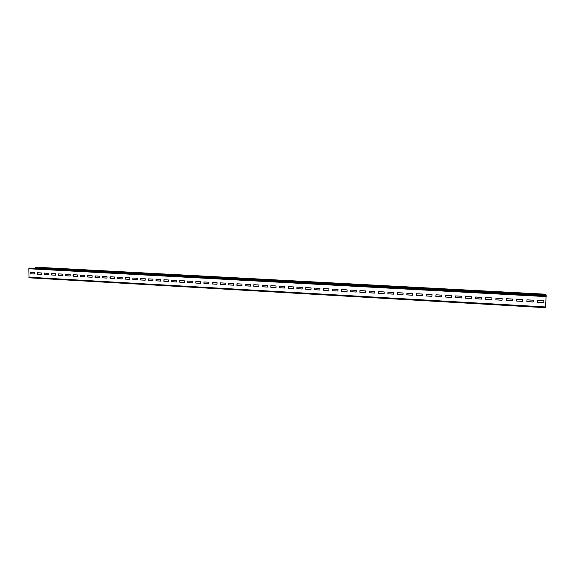 <?xml version="1.0" encoding="UTF-8"?>
<svg xmlns="http://www.w3.org/2000/svg" width="575" height="575" viewBox="0 0 575 575"><rect width="100%" height="100%" fill="white"/><g stroke="black" fill="none" stroke-linecap="round" stroke-linejoin="round"><path stroke-width="0.86" d="M29.16 268.065L546.113 295.291L545.553 307.697L29.095 277.804L28.779 268.748L29.16 268.065L546.243 295.744M545.553 307.69L29.095 277.804M543.749 302.572L543.849 300.783L537.51 300.43L537.409 302.213L543.749 302.572L543.842 300.783M533.197 301.983L533.298 300.193L527.002 299.848L526.901 301.631L533.197 301.983L533.291 300.193M522.725 301.393L522.826 299.618L516.58 299.266L516.479 301.041L522.725 301.393L522.826 299.618M512.332 300.811L512.433 299.036L506.237 298.698L506.137 300.466L512.332 300.811M502.025 300.236L502.119 298.468L495.966 298.123L495.873 299.891L502.025 300.236M491.79 299.661L491.884 297.9L485.774 297.562L485.688 299.316L491.79 299.661M481.634 299.093L481.721 297.34L475.662 297.002L475.575 298.748L481.634 299.093M471.55 298.526L471.637 296.779L465.628 296.448L465.542 298.188L471.55 298.526M461.545 297.965L461.632 296.226L455.659 295.895L455.58 297.627L461.545 297.965M451.612 297.404L451.698 295.672L445.769 295.349L445.69 297.074L451.612 297.404M441.758 296.858L441.837 295.126L435.958 294.803L435.879 296.527L441.758 296.858M431.969 296.305L432.048 294.587L426.212 294.263L426.132 295.981L431.969 296.305M422.258 295.758L422.33 294.048L416.537 293.724L416.465 295.435L422.258 295.758M412.613 295.219L412.692 293.516L406.935 293.192L406.863 294.896L412.613 295.219M403.039 294.688L403.118 292.984L397.404 292.668L397.332 294.364L403.039 294.688M393.537 294.148L393.609 292.459L387.938 292.143L387.873 293.832L393.537 294.148M384.107 293.624L384.172 291.935L378.544 291.618L378.479 293.308L384.107 293.624M374.742 293.099L374.807 291.417L369.222 291.101L369.15 292.783L374.742 293.099M365.441 292.574L365.506 290.9L359.957 290.591L359.893 292.265L365.441 292.574M356.213 292.057L356.27 290.389L350.764 290.08L350.7 291.748L356.213 292.057M347.041 291.547L347.106 289.879L341.636 289.577L341.579 291.238L347.041 291.547M337.942 291.036L338.007 289.376L332.573 289.074L332.515 290.734L337.942 291.036M328.907 290.526L328.965 288.873L323.574 288.578L323.517 290.224L328.907 290.526M319.937 290.023L319.995 288.377L314.64 288.082L314.582 289.728L319.937 290.023M311.025 289.527L311.082 287.881L305.763 287.586L305.713 289.225L311.025 289.527M302.177 289.031L302.234 287.392L296.952 287.098L296.901 288.736L302.177 289.031M293.394 288.535L293.444 286.903L288.204 286.616L288.154 288.248L293.394 288.535M284.668 288.046L284.718 286.422L279.515 286.134L279.464 287.759L284.668 288.046M276.007 287.565L276.058 285.94L270.882 285.66L270.839 287.277L276.007 287.565M267.404 287.083L267.454 285.466L262.315 285.178L262.272 286.796L267.404 287.083M258.858 286.602L258.908 284.992L253.805 284.711L253.762 286.314L258.858 286.602M250.377 286.127L250.42 284.524L245.353 284.244L245.309 285.84L250.377 286.127M241.946 285.653L241.989 284.057L236.958 283.777L236.922 285.373L241.946 285.653M233.579 285.186L233.615 283.59L228.62 283.317L228.584 284.905L233.579 285.186M225.263 284.718L225.307 283.13L220.34 282.857L220.304 284.438L225.263 284.718M217.012 284.258L217.048 282.677L212.118 282.404L212.082 283.978L217.012 284.258M208.811 283.798L208.847 282.217L203.952 281.951L203.917 283.525L208.811 283.798M200.661 283.338L200.697 281.764L195.838 281.498L195.802 283.065L200.661 283.338M192.575 282.886L192.603 281.319L187.773 281.053L187.745 282.613L192.575 282.886M184.539 282.433L184.568 280.873L179.767 280.607L179.738 282.167L184.539 282.433M176.554 281.987L176.583 280.435L171.817 280.169L171.788 281.721L176.554 281.987M168.626 281.542L168.647 279.989L163.918 279.73L163.889 281.276L168.626 281.542M160.748 281.103L160.77 279.558L156.069 279.292L156.041 280.837L160.748 281.103M152.921 280.665L152.943 279.119L148.271 278.861L148.249 280.399L152.921 280.665M145.144 280.226L145.166 278.688L140.53 278.437L140.508 279.967L145.144 280.226M137.425 279.795L137.447 278.264L132.832 278.005L132.811 279.536L137.425 279.795M129.749 279.364L129.77 277.84L125.192 277.581L125.17 279.105L129.749 279.364M122.123 278.94L122.144 277.416L117.595 277.164L117.573 278.681L122.123 278.94M114.554 278.516L114.569 276.999L110.048 276.748L110.033 278.257L114.554 278.516M107.029 278.092L107.043 276.582L102.551 276.331L102.537 277.84L107.029 278.092M99.554 277.675L99.568 276.165L95.105 275.921L95.091 277.423L99.554 277.675M92.122 277.258L92.137 275.756L87.702 275.511L87.688 277.006L92.122 277.258M84.741 276.841L84.755 275.346L80.349 275.102L80.342 276.597L84.741 276.841L80.342 276.597M77.409 276.431L77.424 274.936L73.047 274.699L73.032 276.187L77.409 276.431M70.121 276.022L70.136 274.534L65.787 274.297L65.773 275.777L70.121 276.022M62.883 275.619L62.891 274.131L58.571 273.894L58.564 275.375L62.883 275.619M55.689 275.217L55.696 273.736L51.405 273.499L51.398 274.972L55.689 275.217M48.537 274.814L48.544 273.341L44.282 273.103L44.275 274.577L48.537 274.814M41.436 274.412L41.443 272.945L37.203 272.708L37.195 274.174L41.436 274.412M34.378 274.016L34.385 272.55L30.166 272.32L30.159 273.779L34.378 274.016M37.871 267.31L545.934 294.666L545.912 295.054L511.728 293.458M35.305 267.526L453.618 290.353M453.848 290.152L511.319 293.437M511.772 293.236L511.362 293.214M37.972 272.751L37.972 274.189M537.503 300.481L543.339 300.804L537.51 300.445M527.002 299.898L533.032 300.179L527.002 299.863M522.797 299.661L516.688 299.323L522.797 299.625M506.575 298.763L512.433 299.086M496.541 298.209L502.119 298.518M486.579 297.656L491.877 297.951M476.689 297.059L481.721 297.383M466.871 296.513L471.637 296.829M457.125 295.974L461.632 296.276M447.443 295.435L451.691 295.723M437.841 294.903L441.837 295.176M418.837 293.854L422.33 294.098M409.436 293.329L412.685 293.559M400.099 292.819L403.111 293.027M390.827 292.301L393.609 292.502M381.628 291.791L384.172 291.978M372.492 291.288L374.807 291.46M363.414 290.785L365.506 290.943M354.408 290.282L356.27 290.433M345.46 289.786L347.106 289.922L345.46 289.836M336.576 289.297L337.999 289.419L336.569 289.34M332.652 289.124L333.04 289.103L332.659 289.096L332.602 290.706L337.942 291M327.75 288.808L328.965 288.923M323.66 288.628L324.235 288.657L323.66 288.592L323.603 290.195L328.907 290.497M318.988 288.319L319.988 288.42M314.726 288.132L315.502 288.125M310.284 287.838L311.082 287.931M305.857 287.637L306.82 287.694L305.857 287.608L305.807 289.203L311.025 289.491M301.645 287.363L302.227 287.435M297.052 287.148L298.202 287.213L297.052 287.119L297.002 288.707L302.184 288.995M293.056 286.882L293.444 286.954M288.305 286.666L289.642 286.738L288.305 286.637L288.255 288.219L293.394 288.506M281.139 286.271L279.615 286.156L281.139 286.271M270.99 285.71L272.694 285.753M262.423 285.236L264.306 285.337L262.43 285.2L262.387 286.767L267.404 287.047M253.92 284.762L255.976 284.877L253.92 284.733L253.877 286.293L258.865 286.573M245.467 284.294L247.703 284.417L245.475 284.258L245.432 285.818L250.377 286.091M237.08 283.827L239.48 283.913M228.749 283.367L231.315 283.511L228.749 283.338L228.706 284.877L233.579 285.15M220.469 282.907L223.208 283.015M212.247 282.454L215.151 282.613L212.247 282.418M204.082 282.002L207.144 282.124M199.194 281.7L195.974 281.52L199.194 281.685M187.917 281.103L191.295 281.29L187.917 281.074L187.881 282.591L192.575 282.857M179.91 280.658L183.447 280.859L179.91 280.629M175.648 280.42L171.961 280.19L175.648 280.42M164.062 279.781L167.907 279.953L164.062 279.752L164.04 281.254L168.626 281.513M156.22 279.349L160.209 279.565L156.22 279.313L156.192 280.816L160.748 281.074M148.422 278.911L152.562 279.098M140.681 278.487L144.965 278.724L140.681 278.458L140.659 279.946L145.144 280.197M133.062 278.034L137.418 278.307L133.062 278.02M125.436 277.596L129.77 277.883L125.436 277.639M118.012 277.186L122.144 277.459M110.637 276.776L114.569 277.035M103.306 276.374L107.043 276.618M96.025 275.971L99.568 276.208M88.78 275.569L92.137 275.792M81.593 275.166L84.755 275.389M74.441 274.771L77.424 274.979M60.274 273.988L62.891 274.174M53.259 273.599L55.696 273.772M46.288 273.211L48.544 273.377M39.359 272.83L41.443 272.988M58.492 269.086L57.248 269.201M58.779 269.1L57.536 269.215M53.834 268.834L52.577 268.949M54.115 268.848L52.864 268.971M537.409 302.177L543.742 302.536M526.908 301.595L533.19 301.947M516.58 299.266L516.487 301.005L522.725 301.357M506.244 298.698L506.151 300.43L512.339 300.775M495.981 298.13L495.887 299.855L502.025 300.2M485.796 297.562L485.702 299.28L491.79 299.625M475.683 297.002L475.597 298.713L481.634 299.058M465.649 296.448L465.563 298.152L471.55 298.49M455.695 295.895L455.608 297.598L461.545 297.929M445.805 295.349L445.726 297.045L451.612 297.368M435.994 294.803L435.915 296.492L441.758 296.822M426.255 294.263L426.176 295.945L431.969 296.269M416.588 293.732L416.508 295.406L422.258 295.73M406.985 293.2L406.913 294.867L412.613 295.183M397.462 292.668L397.39 294.335L403.046 294.652M388.003 292.143L387.931 293.803L393.544 294.12M378.609 291.626L378.544 293.279L384.107 293.588M369.287 291.108L369.222 292.754L374.742 293.063M360.029 290.598L359.972 292.237L365.441 292.546M350.843 290.088L350.779 291.719L356.213 292.028M341.895 289.606L341.658 291.209L347.048 291.511M314.726 288.082L314.676 289.699L319.937 289.994M279.615 286.142L279.572 287.73L284.675 288.018M272.694 285.768L270.99 285.674L270.947 287.248L276.007 287.529M239.48 283.928L237.08 283.798L237.044 285.344L241.953 285.624M223.208 283.029L220.469 282.878L220.433 284.417L225.271 284.69M212.247 282.411L212.211 283.957L217.012 284.223M207.144 282.138L204.082 281.966L204.046 283.497L208.811 283.762M195.974 281.506L195.938 283.044L200.668 283.31M179.91 280.614L179.882 282.145L184.539 282.404M171.961 280.176L171.932 281.7L176.554 281.958M152.562 279.112L148.422 278.882L148.4 280.377L152.921 280.636M132.99 278.02L132.969 279.515L137.425 279.766M125.35 277.596L125.328 279.083L129.749 279.335M117.76 277.172L117.738 278.659L122.123 278.904M110.213 276.755L110.199 278.235L114.554 278.48M102.724 276.338L102.702 277.818L107.029 278.063M95.278 275.928L95.263 277.402L99.554 277.639M87.874 275.518L87.86 276.985L92.122 277.222M80.529 275.109L80.514 276.575M73.219 274.706L73.212 276.165L77.409 276.402M65.967 274.304L65.953 275.756L70.121 275.993M58.751 273.901L58.743 275.353L62.883 275.583M51.585 273.506L51.578 274.951L55.689 275.181M44.469 273.111L44.462 274.555L48.537 274.785M37.389 272.723L37.382 274.16L41.436 274.383M30.36 272.327L30.353 273.765L34.378 273.988M400.955 287.335L400.574 287.522M400.581 287.313L400.193 287.507M394.781 287.004L394.378 287.191M394.407 286.982L394.004 287.177M345.891 284.395L345.352 284.575M345.532 284.381L344.993 284.56M339.976 284.086L339.415 284.258M339.617 284.064L339.063 284.244M293.099 281.585L292.416 281.75M292.754 281.563L292.071 281.736M287.428 281.283L286.724 281.448M287.083 281.261L286.386 281.427M242.442 278.882L241.629 279.04M242.111 278.868L241.299 279.026M236.993 278.595L236.167 278.753M236.67 278.58L235.836 278.731M193.797 276.295L192.862 276.438M193.48 276.273L192.546 276.424M188.564 276.014L187.615 276.158M188.248 276L187.299 276.144M147.042 273.801L145.993 273.937M146.733 273.786L145.691 273.923M142.011 273.535L140.947 273.671M141.702 273.52L140.645 273.65M102.07 271.407L100.92 271.529M101.775 271.393L100.625 271.515M97.225 271.148L96.068 271.271M96.931 271.134L95.773 271.256M37.813 267.31L545.804 294.22L545.934 294.666M506.589 298.727L512.433 299.05M496.556 298.173L502.119 298.482M486.594 297.62L491.884 297.915M476.689 297.11L481.721 297.354M466.871 296.563L471.637 296.793M457.118 296.024L461.632 296.24M447.443 295.485L451.698 295.687M437.877 294.91L441.837 295.14M418.83 293.904L422.33 294.062M409.479 293.336L412.685 293.53M400.099 292.862L403.111 292.998M390.827 292.352L393.609 292.467M381.628 291.841L384.172 291.949M372.557 291.288L374.807 291.424M363.486 290.785L365.506 290.914M354.401 290.332L356.27 290.404M327.836 288.808L328.965 288.887M318.988 288.37L319.988 288.391M310.284 287.888L311.082 287.895M314.726 288.097L315.502 288.14M301.738 287.363L302.234 287.407M293.056 286.932L293.444 286.918M118.17 277.193L122.144 277.43M110.637 276.819L114.569 277.006M103.306 276.417L107.043 276.589M96.19 275.978L99.568 276.18M88.953 275.576L92.137 275.763M81.593 275.209L84.755 275.36M74.441 274.814L77.424 274.951M60.454 273.995L62.891 274.146M53.439 273.607L55.696 273.743M46.288 273.254L48.544 273.348M39.359 272.866L41.443 272.96M28.75 277.193L545.617 306.971M28.779 268.748L546.221 296.607M55.452 268.92L54.208 269.043M57.148 269.014L55.904 269.129M398.798 287.22L398.41 287.407M396.556 287.098L396.161 287.292M343.821 284.287L343.282 284.467M341.672 284.172L341.126 284.352M291.115 281.477L290.433 281.649M289.053 281.369L288.363 281.534M240.544 278.782L239.725 278.94M238.56 278.681L237.741 278.832M191.971 276.194L191.029 276.338M190.066 276.093L189.125 276.237M145.281 273.707L144.232 273.844M143.455 273.614L142.399 273.743M100.381 271.314L99.223 271.443M98.62 271.22L97.462 271.35M55.416 268.92L54.165 269.035M396.34 287.083L395.945 287.277M341.528 284.165L340.975 284.345M288.945 281.362L288.255 281.527M238.481 278.674L237.655 278.832M190.002 276.093L189.053 276.237M143.398 273.607L142.341 273.743M98.569 271.22L97.412 271.342M37.842 267.303L545.804 294.22"/></g></svg>
